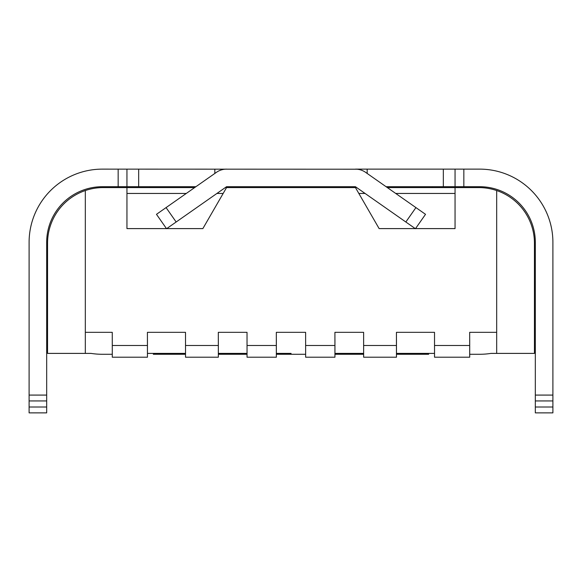 <?xml version="1.0" encoding="UTF-8"?>
<svg xmlns="http://www.w3.org/2000/svg" width="582" height="582" viewBox="0 0 582 582"><rect width="100%" height="100%" fill="white"/><g stroke="black" fill="none" stroke-linecap="round" stroke-linejoin="round"><path stroke-width="0.87" d="M126.949 193.45L186.284 193.45M85.321 190.547L85.321 353.398L47.557 353.398L47.557 243.247A55.661 55.661 0 0 1 103.218 187.586L194.65 187.586M225.292 187.586L355.449 187.586L379.129 228.602L415.279 228.602M216.926 193.45L223.168 193.45L202.863 228.602L226.551 187.586M166.554 228.719L156.478 214.322L166.554 228.719L176.157 221.997L166.074 207.599L216.468 172.308A17.576 17.576 0 0 1 226.551 169.129L224.776 169.224M222.208 169.675L221.284 169.937M405.843 221.997L415.446 228.719L425.522 214.322L415.926 207.599L405.843 221.997L355.449 186.706L226.551 186.706L176.157 221.997M387.35 187.586L455.051 187.586L455.051 228.602L415.526 228.602M455.051 187.586L478.782 187.586A55.661 55.661 0 0 1 496.679 190.547L496.679 353.398L534.443 353.398L534.443 243.247A55.661 55.661 0 0 0 496.679 190.547M469.674 332.329L496.679 332.329L469.674 332.329L469.681 345.49L434.536 345.49L469.681 345.49L469.689 357.21L434.536 357.21L469.703 357.21L469.703 339.633M434.536 357.21L434.521 332.329L396.437 332.329L396.444 345.49L363.641 345.49L396.444 345.49L396.451 357.21L363.641 357.21L396.466 357.21L396.466 339.633M363.641 357.21L363.626 332.329L334.912 332.329L334.926 345.49L305.637 345.49L334.926 345.49L334.934 357.21L305.637 357.21L334.941 357.21L334.941 339.633M305.637 357.21L305.615 332.329L276.326 332.329L276.334 345.49L247.044 345.49L247.044 357.21L276.355 357.21L247.044 357.21M247.03 332.329L218.315 332.329L247.03 332.329L247.037 345.49L276.334 345.49L276.341 357.21L276.355 339.633M218.315 332.329L218.33 345.49L185.527 345.49L218.33 345.49L218.337 357.21L185.527 357.21L218.345 357.21L218.345 339.633M185.527 357.21L185.505 332.329L147.421 332.329L147.435 345.49L112.29 345.49L147.435 345.49L147.442 357.21L112.29 357.21L112.268 332.329L85.321 332.329L112.268 332.329M126.949 187.586L126.949 228.602L166.474 228.602M202.871 228.602L166.721 228.602M455.051 193.45L395.716 193.45M365.074 193.45L358.832 193.45M386.092 186.706L479.663 186.706A55.661 55.661 0 0 1 535.324 242.367L535.324 412.871L552.9 412.871L552.9 242.367A73.237 73.237 0 0 0 479.663 169.129L355.449 169.129A17.576 17.576 0 0 1 365.532 172.308L415.926 207.599M355.449 187.586L356.708 187.586M149.429 186.706L149.981 187.586M432.572 186.706L432.019 187.586M357.137 169.209L102.337 169.129A73.237 73.237 0 0 0 29.1 242.367L29.1 412.871L46.676 412.871L46.676 242.367A55.661 55.661 0 0 1 102.337 186.706L195.908 186.706M126.949 169.129L126.949 186.706L126.949 169.129M47.557 290.891A55.661 55.661 0 0 1 46.676 281.041A55.661 55.661 0 0 0 47.557 290.891L47.557 329.645A73.237 73.237 0 0 1 46.676 328.641M102.337 354.278L112.29 354.278L102.337 354.278A73.237 73.237 0 0 1 91.025 353.398L85.321 353.398M305.637 354.278L291.058 354.278L291.058 353.398L276.355 353.398L290.942 353.398L290.956 354.278L276.355 354.278M247.044 354.278L218.345 354.278M185.527 354.278L153.313 354.278M147.45 353.398L185.527 353.398L147.45 353.398M218.345 353.398L247.044 353.398L218.345 353.398M534.443 329.645A73.237 73.237 0 0 0 535.324 328.641A73.237 73.237 0 0 1 534.443 329.645L534.443 290.891A55.661 55.661 0 0 0 535.324 281.041M479.663 354.278L469.703 354.278L479.663 354.278A73.237 73.237 0 0 0 490.975 353.398L496.679 353.398M434.536 353.398L396.466 353.398L434.536 353.398M363.641 353.398L334.941 353.398L363.641 353.398M428.687 354.278L396.466 354.278M363.641 354.278L334.941 354.278M147.421 332.329L185.505 332.329M276.326 332.329L305.615 332.329M334.912 332.329L363.626 332.329M396.437 332.329L434.521 332.329M147.45 339.633L147.45 357.21L112.29 357.21M291.058 354.278L290.956 353.398M455.051 186.706L455.051 169.129L455.051 186.706M359.05 169.508L357.493 169.253M166.074 207.599L156.478 214.322M214.831 173.458L214.831 169.129M118.161 186.706L118.161 169.129M29.1 395.083L46.676 395.083M463.839 169.129L463.839 186.706M535.324 395.083L552.9 395.083M535.324 407.007L552.9 407.007M552.9 400.94L535.324 400.94M29.1 407.007L46.676 407.007M46.676 400.94L29.1 400.94M443.339 186.706L443.339 169.129M367.169 169.129L367.169 173.458M138.661 169.129L138.661 186.706"/></g></svg>
